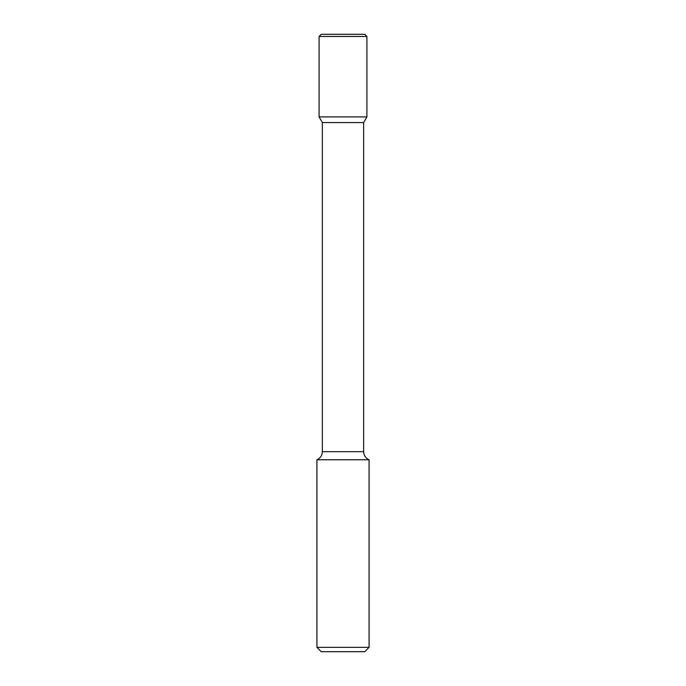 <?xml version="1.0" encoding="UTF-8"?>
<svg xmlns="http://www.w3.org/2000/svg" width="686" height="686" viewBox="0 0 686 686"><rect width="100%" height="100%" fill="white"/><g stroke="black" fill="none" stroke-linecap="round" stroke-linejoin="round"><path stroke-width="1.03" d="M322.351 122.554L363.649 122.554L363.649 451.697L322.351 451.697L322.351 122.554L319.084 116.912L366.916 116.912L366.916 36.478L319.084 36.478L321.262 34.3L364.738 34.3L366.916 36.478M322.351 451.697C322.171 455.487 320.362 458.171 316.915 459.757L369.085 459.757C365.638 458.171 363.829 455.487 363.649 451.697M369.085 647.352L364.738 651.7L321.262 651.7L316.915 647.352L369.085 647.352L369.085 459.757M319.084 36.478L319.084 116.912L366.916 116.912L363.649 122.554M316.915 647.352L316.915 459.757"/></g></svg>
